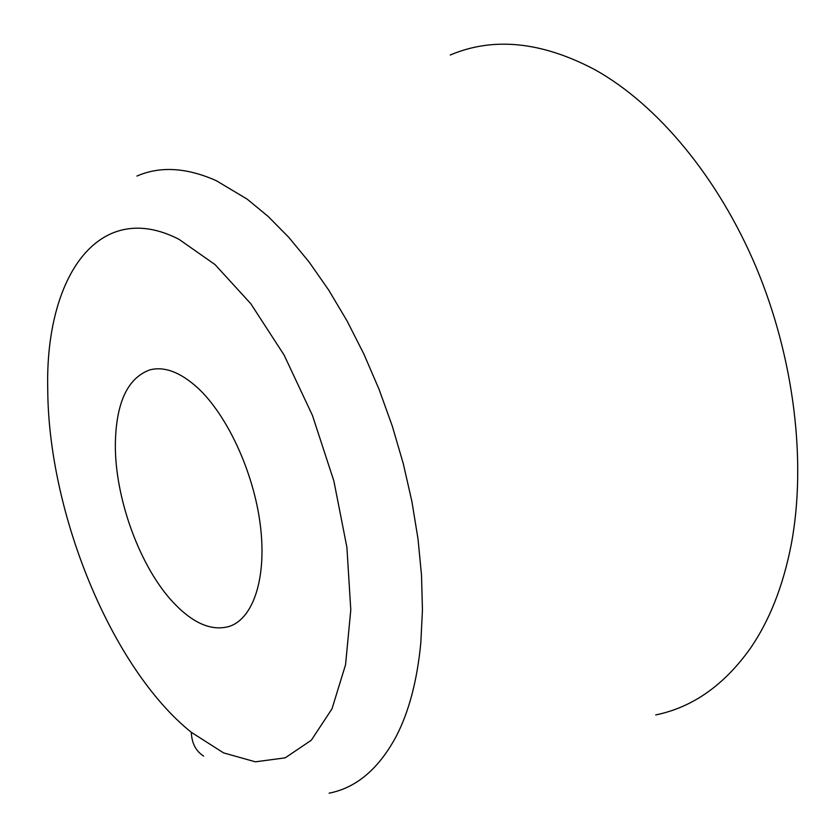 <?xml version="1.0" encoding="UTF-8"?>
<svg xmlns="http://www.w3.org/2000/svg" width="840" height="840" viewBox="0 0 840 840"><rect width="100%" height="100%" fill="white"/><g stroke="black" fill="none" stroke-linecap="round" stroke-linejoin="round"><path stroke-width="1.26" d="M197.421 387.618C180.159 372.11 164.346 366.188 149.982 369.842C127.722 377.874 116.183 402.413 115.353 443.457C114.608 498.152 140.27 568.25 174.31 603.561C193.935 623.942 212.447 631.491 229.834 626.241C253.764 617.946 267.026 576.839 260.211 524.212C253.459 471.65 227.073 414.824 197.421 387.618M655.736 714.924C692.538 707.385 724.049 685.23 750.278 648.47C769.556 620.55 783.237 585.774 791.312 544.131C806.673 462.21 794.262 358.596 756.378 267.813C718.274 177.135 657.269 104.475 594.92 69.699C541.622 41.59 493.385 36.698 450.219 55.02M47.743 389.477C48.352 513.303 111.636 668.42 191.31 732.302L223.566 752.892L255.402 761.827L285.233 757.837L311.346 740.187L331.989 708.834L345.566 664.724L350.784 609.851L346.899 547.302L333.879 481.016L312.459 415.464L284.109 355.079L250.856 303.796L215.019 264.579L178.941 239.295C98.322 197.925 44.94 277.326 47.743 389.477M329.112 793.181C356.381 787.815 378.756 768.863 396.228 736.333C409.017 711.617 417.207 680.442 420.819 642.81L422.447 609.998L421.512 575.127L417.984 538.724L411.873 501.333L403.253 463.554L392.259 426.006L379.04 389.288L363.846 353.987L346.92 320.681L328.556 289.863L309.068 261.965L288.792 237.363L268.044 216.353L247.139 199.122L216.227 180.653C186.575 167.507 160.146 165.974 136.92 176.053M203.616 756.053L203.637 756.074C195.878 751.17 191.762 743.243 191.299 732.291"/></g></svg>

